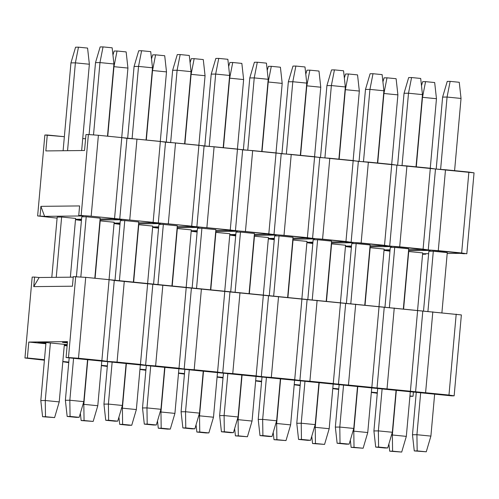 <?xml version="1.0" encoding="UTF-8"?>
<svg xmlns="http://www.w3.org/2000/svg" width="499" height="499" viewBox="0 0 499 499"><rect width="100%" height="100%" fill="white"/><g stroke="black" fill="none" stroke-linecap="round" stroke-linejoin="round"><path stroke-width="0.75" d="M425.759 253.704L425.709 254.203L423.295 254.234L425.709 254.203L425.759 253.704M474.05 172.847L466.827 253.76L91.174 216.192L81.162 215.462L78.748 215.487L83.302 215.942L44.604 216.36L37.631 215.936L57.092 218.132L37.631 215.936L44.604 216.36L83.302 215.942L78.748 215.487L81.162 215.462L88.385 134.549L98.397 135.279L474.05 172.847L468.879 172.068L461.656 252.981L466.827 253.76L474.05 172.847M459.853 253.336L447.198 253.473L459.853 253.336L464.413 253.785L459.853 253.336M428.641 253.673L422.622 253.735L428.641 253.673M422.609 253.897L425.709 254.203L422.609 253.897M75.486 219.71L81.424 220.546L75.486 219.71M114.053 223.54L119.991 224.382L114.053 223.54M152.619 227.369L158.557 228.211L152.619 227.369M191.186 231.199L197.124 232.041L191.186 231.199M229.752 235.029L235.69 235.871L229.752 235.029M268.319 238.859L274.257 239.701L268.319 238.859M306.885 242.689L312.823 243.531L306.885 242.689M345.451 246.518L351.39 247.361L345.451 246.518M384.018 250.348L389.956 251.19L384.018 250.348M422.584 254.178L423.295 254.234L422.584 254.178M121.868 219.772L100.012 220.009L121.868 219.772L112.755 218.868L121.868 219.772M81.474 220.022L75.511 219.429L81.474 220.022M75.53 219.267L81.543 219.204L75.53 219.267M100.099 219.005L112.755 218.868L100.099 219.005M81.755 216.809L86.208 216.759L100.174 218.15L86.208 216.759L81.755 216.809L76.416 276.677L81.755 216.809M57.185 217.077L61.633 217.028L75.605 218.412L61.633 217.028L57.185 217.077L51.802 277.382L57.185 217.077M160.435 223.602L138.579 223.839L160.435 223.602L151.322 222.697L160.435 223.602M120.034 223.851L114.078 223.259L120.034 223.851M114.096 223.097L120.109 223.034L114.096 223.097M138.666 222.835L151.322 222.697L138.666 222.835M120.321 220.639L124.775 220.589L138.741 221.98L124.775 220.589L120.321 220.639L114.982 280.507L120.321 220.639M99.937 220.857L114.171 222.242L99.937 220.857M199.001 227.432L177.145 227.669L199.001 227.432L189.888 226.527L199.001 227.432M158.601 227.681L152.644 227.089L158.601 227.681M152.663 226.926L158.676 226.864L152.663 226.926M177.232 226.665L189.888 226.527L177.232 226.665M158.888 224.469L163.341 224.419L177.307 225.81L163.341 224.419L158.888 224.469L153.549 284.336L158.888 224.469M138.504 224.687L152.738 226.072L138.504 224.687M237.568 231.262L215.711 231.499L237.568 231.262L228.455 230.357L237.568 231.262M197.167 231.511L191.211 230.918L197.167 231.511M191.229 230.756L197.242 230.694L191.229 230.756M215.799 230.494L228.455 230.357L215.799 230.494M197.454 228.299L201.908 228.249L215.874 229.64L201.908 228.249L197.454 228.299L192.115 288.166L197.454 228.299M177.07 228.517L191.304 229.902L177.07 228.517M276.134 235.091L254.278 235.328L276.134 235.091L267.021 234.187L276.134 235.091M235.734 235.341L229.777 234.748L235.734 235.341M229.796 234.586L235.809 234.524L229.796 234.586M254.365 234.324L267.021 234.187L254.365 234.324M236.021 232.129L240.474 232.079L254.44 233.47L240.474 232.079L236.021 232.129L230.681 291.996L236.021 232.129M215.637 232.353L229.871 233.732L215.637 232.353M314.701 238.921L292.844 239.158L314.701 238.921L305.588 238.017L314.701 238.921M274.3 239.171L268.343 238.578L274.3 239.171M268.362 238.416L274.375 238.354L268.362 238.416M292.932 238.154L305.588 238.017L292.932 238.154M274.587 235.958L279.041 235.908L293.007 237.299L279.041 235.908L274.587 235.958L269.248 295.826L274.587 235.958M254.203 236.183L268.437 237.561L254.203 236.183M353.267 242.751L331.411 242.988L353.267 242.751L344.154 241.847L353.267 242.751M312.867 243.001L306.91 242.408L312.867 243.001M306.929 242.246L312.942 242.183L306.929 242.246M331.498 241.984L344.154 241.847L331.498 241.984M313.154 239.788L317.607 239.738L331.573 241.129L317.607 239.738L313.154 239.788L307.814 299.656L313.154 239.788M292.77 240.013L307.004 241.391L292.77 240.013M391.834 246.581L369.977 246.818L391.834 246.581L382.721 245.676L391.834 246.581M351.433 246.83L345.476 246.238L351.433 246.83M345.489 246.076L351.508 246.013L345.489 246.076M370.065 245.814L382.721 245.676L370.065 245.814M351.72 243.618L356.174 243.568L370.139 244.959L356.174 243.568L351.72 243.618L346.381 303.486L351.72 243.618M331.336 243.843L345.57 245.221L331.336 243.843M430.4 250.411L408.544 250.648L430.4 250.411L421.287 249.506L430.4 250.411M390 250.66L384.043 250.068L390 250.66M384.055 249.905L390.075 249.843L384.055 249.905M408.631 249.643L421.287 249.506L408.631 249.643M390.287 247.448L394.74 247.398L408.706 248.789L394.74 247.398L390.287 247.448L384.947 307.315L390.287 247.448M369.902 247.672L384.136 249.057L369.902 247.672M428.853 251.278L433.307 251.228L447.272 252.619L433.307 251.228L428.853 251.278L423.514 311.145L428.853 251.278M408.463 251.502L422.703 252.887L408.463 251.502M44.854 135.023L64.359 136.695L47.268 134.998L45.846 150.923L84.549 150.505L85.965 134.574L88.385 134.549L85.965 134.574L84.549 150.505L45.846 150.923L47.268 134.998L44.854 135.023L37.631 215.936L44.854 135.023M82.734 138.516L85.591 138.803L82.734 138.516M79.597 205.931L40.899 206.349L44.604 216.36L40.899 206.349L40.051 215.905L40.899 206.349L79.597 205.931L78.748 215.487L79.597 205.931M468.879 172.068L445.495 169.747L438.272 250.66L461.656 252.981L468.879 172.068M428.261 249.93L438.272 250.66L445.495 169.747L435.484 169.018L428.261 249.93L435.484 169.018L430.313 168.238L423.09 249.151L428.261 249.93M430.313 168.238L406.928 165.918L399.705 246.83L423.09 249.151L430.313 168.238M389.694 246.101L399.705 246.83L406.928 165.918L396.917 165.188L389.694 246.101L396.917 165.188L391.746 164.408L384.523 245.321L389.694 246.101M391.746 164.408L368.362 162.088L361.139 243.001L384.523 245.321L391.746 164.408M351.128 242.271L361.139 243.001L368.362 162.088L358.351 161.358L351.128 242.271L358.351 161.358L353.18 160.578L345.957 241.491L351.128 242.271M353.18 160.578L329.795 158.258L322.572 239.171L345.957 241.491L353.18 160.578M312.561 238.441L322.572 239.171L329.795 158.258L319.784 157.528L312.561 238.441L319.784 157.528L314.613 156.748L307.39 237.661L312.561 238.441M314.613 156.748L291.229 154.428L284.006 235.341L307.39 237.661L314.613 156.748M273.995 234.611L284.006 235.341L291.229 154.428L281.218 153.698L273.995 234.611L281.218 153.698L276.047 152.919L268.824 233.831L273.995 234.611M276.047 152.919L252.662 150.598L245.439 231.511L268.824 233.831L276.047 152.919M235.428 230.781L245.439 231.511L252.662 150.598L242.651 149.868L235.428 230.781L242.651 149.868L237.48 149.089L230.257 230.002L235.428 230.781M237.48 149.089L214.096 146.768L206.873 227.681L230.257 230.002L237.48 149.089M196.862 226.951L206.873 227.681L214.096 146.768L204.085 146.039L196.862 226.951L204.085 146.039L198.914 145.259L191.691 226.172L196.862 226.951M198.914 145.259L175.529 142.939L168.306 223.851L191.691 226.172L198.914 145.259M158.295 223.122L168.306 223.851L175.529 142.939L165.518 142.209L158.295 223.122L165.518 142.209L160.347 141.429L153.124 222.342L158.295 223.122M160.347 141.429L136.963 139.109L129.74 220.022L153.124 222.342L160.347 141.429M119.729 219.292L129.74 220.022L136.963 139.109L126.952 138.379L119.729 219.292L126.952 138.379L121.781 137.599L114.558 218.512L119.729 219.292M121.781 137.599L98.397 135.279L91.174 216.192L114.558 218.512L121.781 137.599M88.385 134.549L81.162 215.462L91.174 216.192L98.397 135.279L88.385 134.549M45.49 416.69L42.59 416.721L54.603 417.594L45.49 416.69L54.603 417.594L59.225 401.901L45.259 400.51L45.49 416.69L45.259 400.51L59.225 401.901L64.365 344.347L59.225 401.901L54.603 417.594L42.59 416.721L45.49 416.69M75.393 62.849L67.558 150.686L75.393 62.849L89.365 64.234L75.393 62.849L78.474 47.174L75.393 62.849L70.945 62.899L75.393 62.849M61.633 217.028L56.25 277.338L61.633 217.028M50.393 342.963L45.259 400.51L50.393 342.963M70.359 277.182L75.605 218.412L70.359 277.182M81.661 150.536L89.365 64.234L87.581 48.079L78.474 47.174L87.581 48.079L89.365 64.234L81.661 150.536M75.567 47.205L78.474 47.174L75.567 47.205L70.945 62.899L63.105 150.735L70.945 62.899L75.567 47.205M45.983 342.551L40.806 400.56L45.259 400.51L40.806 400.56L42.59 416.721L40.806 400.56L45.983 342.551M84.057 420.52L81.156 420.551L93.17 421.424L84.057 420.52L93.17 421.424L97.792 405.731L83.826 404.34L84.057 420.52L83.826 404.34L97.792 405.731L101.777 361.108L97.792 405.731L93.17 421.424L81.156 420.551L84.057 420.52M113.959 66.679L107.753 136.208L113.959 66.679L127.931 68.064L113.959 66.679L117.04 51.004L113.959 66.679M100.199 220.857L95.078 278.28L100.199 220.857M87.805 359.723L83.826 404.34L87.805 359.723M109.044 279.665L114.171 222.242L109.044 279.665M121.725 137.593L127.931 68.064L126.147 51.908L117.04 51.004L126.147 51.908L127.931 68.064L121.725 137.593M114.134 51.035L117.04 51.004L114.134 51.035L112.955 55.046L114.134 51.035M83.002 404.352L83.826 404.34L83.002 404.352M80.358 413.315L81.156 420.551L80.358 413.315M122.623 424.35L119.723 424.381L128.836 425.285L131.736 425.254L122.623 424.35L131.736 425.254L136.358 409.56L122.392 408.17L122.623 424.35L122.392 408.17L136.358 409.56L140.344 364.937L136.358 409.56L131.736 425.254L128.836 425.285L119.723 424.381L122.623 424.35M152.526 70.509L146.319 140.038L152.526 70.509L166.498 71.893L152.526 70.509L155.607 54.834L152.526 70.509M138.766 224.687L133.645 282.11L138.766 224.687M126.372 363.553L122.392 408.17L126.372 363.553M147.61 283.494L152.738 226.072L147.61 283.494M160.291 141.423L166.498 71.893L164.714 55.738L155.607 54.834L164.714 55.738L166.498 71.893L160.291 141.423M152.7 54.865L155.607 54.834L152.7 54.865L151.521 58.876L152.7 54.865M121.569 408.182L122.392 408.17L121.569 408.182M118.924 417.145L119.723 424.381L118.924 417.145M161.189 428.179L158.289 428.211L167.402 429.115L170.302 429.084L161.189 428.179L170.302 429.084L174.924 413.39L160.959 411.999L161.189 428.179L160.959 411.999L174.924 413.39L178.91 368.767L174.924 413.39L170.302 429.084L167.402 429.115L158.289 428.211L161.189 428.179M191.092 74.339L184.886 143.868L191.092 74.339L205.064 75.723L191.092 74.339L194.173 58.664L191.092 74.339M177.332 228.517L172.211 285.939L177.332 228.517M164.938 367.383L160.959 411.999L164.938 367.383M186.177 287.324L191.304 229.902L186.177 287.324M198.858 145.253L205.064 75.723L203.28 59.568L194.173 58.664L203.28 59.568L205.064 75.723L198.858 145.253M191.267 58.695L194.173 58.664L191.267 58.695L190.088 62.706L191.267 58.695M160.135 412.012L160.959 411.999L160.135 412.012M157.491 420.975L158.289 428.211L157.491 420.975M199.756 432.009L196.856 432.04L205.968 432.945L208.869 432.914L199.756 432.009L208.869 432.914L213.491 417.22L199.525 415.829L199.756 432.009L199.525 415.829L213.491 417.22L217.477 372.597L213.491 417.22L208.869 432.914L205.968 432.945L196.856 432.04L199.756 432.009M229.659 78.168L223.452 147.698L229.659 78.168L243.631 79.553L229.659 78.168L232.74 62.494L229.659 78.168M215.899 232.347L210.778 289.769L215.899 232.347M203.505 371.212L199.525 415.829L203.505 371.212M224.743 291.154L229.871 233.732L224.743 291.154M237.424 149.082L243.631 79.553L241.847 63.398L232.74 62.494L241.847 63.398L243.631 79.553L237.424 149.082M229.833 62.525L232.74 62.494L229.833 62.525L228.654 66.535L229.833 62.525M198.702 415.842L199.525 415.829L198.702 415.842M196.057 424.805L196.856 432.04L196.057 424.805M238.322 435.839L235.422 435.87L247.435 436.744L238.322 435.839L247.435 436.744L252.057 421.05L238.092 419.659L238.322 435.839L238.092 419.659L252.057 421.05L256.043 376.427L252.057 421.05L247.435 436.744L235.422 435.87L238.322 435.839M268.225 81.998L262.019 151.528L268.225 81.998L282.197 83.389L268.225 81.998L271.306 66.323L268.225 81.998M254.465 236.177L249.344 293.599L254.465 236.177M242.071 375.042L238.092 419.659L242.071 375.042M263.31 294.984L268.437 237.561L263.31 294.984M275.991 152.912L282.197 83.389L280.413 67.228L271.306 66.323L280.413 67.228L282.197 83.389L275.991 152.912M268.4 66.355L271.306 66.323L268.4 66.355L267.221 70.365L268.4 66.355M237.268 419.671L238.092 419.659L237.268 419.671M234.624 428.635L235.422 435.87L234.624 428.635M276.889 439.669L273.988 439.7L286.002 440.573L276.889 439.669L286.002 440.573L290.624 424.88L276.658 423.489L276.889 439.669L276.658 423.489L290.624 424.88L294.61 380.257L290.624 424.88L286.002 440.573L273.988 439.7L276.889 439.669M306.791 85.828L300.585 155.357L306.791 85.828L320.763 87.219L306.791 85.828L309.873 70.153L306.791 85.828M293.032 240.007L287.911 297.429L293.032 240.007M280.638 378.872L276.658 423.489L280.638 378.872M301.876 298.814L307.004 241.391L301.876 298.814M314.557 156.742L320.763 87.219L318.98 71.058L309.873 70.153L318.98 71.058L320.763 87.219L314.557 156.742M306.966 70.184L309.873 70.153L306.966 70.184L305.787 74.195L306.966 70.184M275.835 423.501L276.658 423.489L275.835 423.501M273.19 432.465L273.988 439.7L273.19 432.465M315.455 443.499L312.555 443.53L324.568 444.403L315.455 443.499L324.568 444.403L329.19 428.71L315.225 427.325L315.455 443.499L315.225 427.325L329.19 428.71L333.176 384.087L329.19 428.71L324.568 444.403L312.555 443.53L315.455 443.499M345.358 89.658L339.152 159.187L345.358 89.658L359.33 91.049L345.358 89.658L348.439 73.983L345.358 89.658M331.598 243.836L326.477 301.259L331.598 243.836M319.204 382.702L315.225 427.325L319.204 382.702M340.443 302.65L345.57 245.221L340.443 302.65M353.124 160.572L359.33 91.049L357.546 74.887L348.439 73.983L357.546 74.887L359.33 91.049L353.124 160.572M345.533 74.014L348.439 73.983L345.533 74.014L344.354 78.025L345.533 74.014M314.401 427.331L315.225 427.325L314.401 427.331M311.756 436.294L312.555 443.53L311.756 436.294M354.022 447.329L351.121 447.36L363.135 448.233L354.022 447.329L363.135 448.233L367.757 432.539L353.791 431.155L354.022 447.329L353.791 431.155L367.757 432.539L371.743 387.916L367.757 432.539L363.135 448.233L351.121 447.36L354.022 447.329M383.924 93.488L377.718 163.017L383.924 93.488L397.896 94.879L383.924 93.488L386.999 77.813L383.924 93.488M370.164 247.666L365.043 305.089L370.164 247.666M357.771 386.532L353.791 431.155L357.771 386.532M379.009 306.48L384.136 249.057L379.009 306.48M391.69 164.402L397.896 94.879L396.112 78.717L386.999 77.813L396.112 78.717L397.896 94.879L391.69 164.402M384.099 77.844L386.999 77.813L384.099 77.844L382.92 81.855L384.099 77.844M352.968 431.161L353.791 431.155L352.968 431.161M350.323 440.124L351.121 447.36L350.323 440.124M392.588 451.158L389.688 451.19L401.701 452.063L392.588 451.158L401.701 452.063L406.323 436.369L392.357 434.985L392.588 451.158L392.357 434.985L406.323 436.369L410.309 391.746L406.323 436.369L401.701 452.063L389.688 451.19L392.588 451.158M422.491 97.317L416.285 166.847L422.491 97.317L436.463 98.708L422.491 97.317L425.566 81.643L422.491 97.317M408.731 251.496L403.61 308.918L408.731 251.496M396.337 390.361L392.357 434.985L396.337 390.361M417.576 310.309L422.703 252.887L417.576 310.309M430.257 168.232L436.463 98.708L434.679 82.547L425.566 81.643L434.679 82.547L436.463 98.708L430.257 168.232M422.665 81.674L425.566 81.643L422.665 81.674L421.487 85.685L422.665 81.674M391.534 434.991L392.357 434.985L391.534 434.991M388.889 443.954L389.688 451.19L388.889 443.954M70.066 416.422L67.165 416.453L76.272 417.357L79.179 417.326L70.066 416.422L79.179 417.326L83.801 401.633L69.835 400.248L70.066 416.422L69.835 400.248L83.801 401.633L87.543 359.692L83.801 401.633L79.179 417.326L76.272 417.357L67.165 416.453L70.066 416.422M99.968 62.581L93.513 134.923L99.968 62.581L113.934 63.972L99.968 62.581L103.043 46.906L99.968 62.581L95.515 62.631L99.968 62.581M86.208 216.759L80.832 276.995L86.208 216.759M73.578 358.307L69.835 400.248L73.578 358.307M94.81 278.255L100.174 218.15L94.81 278.255M107.491 136.183L113.934 63.972L112.156 47.81L103.043 46.906L112.156 47.81L113.934 63.972L107.491 136.183M100.143 46.937L103.043 46.906L100.143 46.937L95.515 62.631L89.096 134.599L95.515 62.631L100.143 46.937M69.168 357.87L65.381 400.292L69.835 400.248L65.381 400.292L67.165 416.453L65.381 400.292L69.168 357.87M108.632 420.252L105.732 420.283L114.839 421.187L117.745 421.156L108.632 420.252L117.745 421.156L122.367 405.462L108.402 404.078L108.632 420.252L108.402 404.078L122.367 405.462L126.11 363.522L122.367 405.462L117.745 421.156L114.839 421.187L105.732 420.283L108.632 420.252M138.535 66.411L132.079 138.753L138.535 66.411L152.501 67.802L138.535 66.411L141.61 50.736L138.535 66.411L134.081 66.461L138.535 66.411M124.775 220.589L119.398 280.825L124.775 220.589M112.144 362.137L108.402 404.078L112.144 362.137M133.376 282.085L138.741 221.98L133.376 282.085M146.057 140.013L152.501 67.802L150.723 51.64L141.61 50.736L150.723 51.64L152.501 67.802L146.057 140.013M138.71 50.767L141.61 50.736L138.71 50.767L134.081 66.461L127.663 138.429L134.081 66.461L138.71 50.767M107.734 361.7L103.948 404.121L108.402 404.078L103.948 404.121L105.732 420.283L103.948 404.121L107.734 361.7M147.199 424.081L144.298 424.113L153.405 425.017L156.312 424.986L147.199 424.081L156.312 424.986L160.934 409.292L146.968 407.908L147.199 424.081L146.968 407.908L160.934 409.292L164.676 367.351L160.934 409.292L156.312 424.986L153.405 425.017L144.298 424.113L147.199 424.081M177.101 70.24L170.646 142.583L177.101 70.24L191.067 71.631L177.101 70.24L180.176 54.566L177.101 70.24L172.648 70.29L177.101 70.24M163.341 224.419L157.965 284.655L163.341 224.419M150.71 365.967L146.968 407.908L150.71 365.967M171.943 285.915L177.307 225.81L171.943 285.915M184.624 143.843L191.067 71.631L189.289 55.47L180.176 54.566L189.289 55.47L191.067 71.631L184.624 143.843M177.276 54.597L180.176 54.566L177.276 54.597L172.648 70.29L166.229 142.259L172.648 70.29L177.276 54.597M146.301 365.53L142.514 407.951L146.968 407.908L142.514 407.951L144.298 424.113L142.514 407.951L146.301 365.53M185.765 427.911L182.865 427.942L191.972 428.847L194.878 428.816L185.765 427.911L194.878 428.816L199.5 413.122L185.534 411.737L185.765 427.911L185.534 411.737L199.5 413.122L203.243 371.181L199.5 413.122L194.878 428.816L191.972 428.847L182.865 427.942L185.765 427.911M215.668 74.07L209.212 146.413L215.668 74.07L229.634 75.461L215.668 74.07L218.743 58.395L215.668 74.07L211.214 74.12L215.668 74.07M201.908 228.249L196.531 288.484L201.908 228.249M189.277 369.796L185.534 411.737L189.277 369.796M210.509 289.744L215.874 229.64L210.509 289.744M223.19 147.673L229.634 75.461L227.856 59.3L218.743 58.395L227.856 59.3L229.634 75.461L223.19 147.673M215.842 58.427L218.743 58.395L215.842 58.427L211.214 74.12L204.796 146.088L211.214 74.12L215.842 58.427M184.867 369.36L181.081 411.781L185.534 411.737L181.081 411.781L182.865 427.942L181.081 411.781L184.867 369.36M224.332 431.741L221.431 431.772L230.538 432.677L233.445 432.645L224.332 431.741L233.445 432.645L238.067 416.952L224.101 415.567L224.332 431.741L224.101 415.567L238.067 416.952L241.809 375.011L238.067 416.952L233.445 432.645L230.538 432.677L221.431 431.772L224.332 431.741M254.234 77.9L247.778 150.243L254.234 77.9L268.2 79.291L254.234 77.9L257.309 62.225L254.234 77.9L249.781 77.95L254.234 77.9M240.474 232.079L235.098 292.314L240.474 232.079M227.843 373.626L224.101 415.567L227.843 373.626M249.076 293.574L254.44 233.47L249.076 293.574M261.757 151.503L268.2 79.291L266.422 63.13L257.309 62.225L266.422 63.13L268.2 79.291L261.757 151.503M254.409 62.256L257.309 62.225L254.409 62.256L249.781 77.95L243.362 149.918L249.781 77.95L254.409 62.256M223.433 373.19L219.647 415.611L224.101 415.567L219.647 415.611L221.431 431.772L219.647 415.611L223.433 373.19M262.898 435.571L259.998 435.602L269.104 436.506L272.011 436.475L262.898 435.571L272.011 436.475L276.633 420.782L262.661 419.397L262.898 435.571L262.661 419.397L276.633 420.782L280.376 378.841L276.633 420.782L272.011 436.475L269.104 436.506L259.998 435.602L262.898 435.571M292.801 81.73L286.345 154.072L292.801 81.73L306.766 83.121L292.801 81.73L295.876 66.055L292.801 81.73L288.347 81.78L292.801 81.73M279.041 235.908L273.664 296.144L279.041 235.908M266.41 377.456L262.661 419.397L266.41 377.456M287.642 297.404L293.007 237.299L287.642 297.404M300.323 155.332L306.766 83.121L304.989 66.96L295.876 66.055L304.989 66.96L306.766 83.121L300.323 155.332M292.975 66.086L295.876 66.055L292.975 66.086L288.347 81.78L281.929 153.748L288.347 81.78L292.975 66.086M262 377.019L258.214 419.447L262.661 419.397L258.214 419.447L259.998 435.602L258.214 419.447L262 377.019M301.465 439.401L298.564 439.432L307.671 440.336L310.578 440.305L301.465 439.401L310.578 440.305L315.2 424.612L301.228 423.227L301.465 439.401L301.228 423.227L315.2 424.612L318.942 382.671L315.2 424.612L310.578 440.305L307.671 440.336L298.564 439.432L301.465 439.401M331.367 85.56L324.911 157.902L331.367 85.56L345.333 86.951L331.367 85.56L334.442 69.885L331.367 85.56L326.914 85.61L331.367 85.56M317.607 239.738L312.231 299.974L317.607 239.738M304.976 381.286L301.228 423.227L304.976 381.286M326.209 301.234L331.573 241.129L326.209 301.234M338.89 159.162L345.333 86.951L343.555 70.789L334.442 69.885L343.555 70.789L345.333 86.951L338.89 159.162M331.542 69.916L334.442 69.885L331.542 69.916L326.914 85.61L320.495 157.578L326.914 85.61L331.542 69.916M300.566 380.849L296.78 423.277L301.228 423.227L296.78 423.277L298.564 439.432L296.78 423.277L300.566 380.849M340.031 443.231L337.131 443.262L346.237 444.166L349.144 444.135L340.031 443.231L349.144 444.135L353.766 428.441L339.794 427.057L340.031 443.231L339.794 427.057L353.766 428.441L357.509 386.5L353.766 428.441L349.144 444.135L346.237 444.166L337.131 443.262L340.031 443.231M369.934 89.39L363.478 161.732L369.934 89.39L383.899 90.781L369.934 89.39L373.009 73.715L369.934 89.39L365.48 89.44L369.934 89.39M356.174 243.568L350.797 303.804L356.174 243.568M343.543 385.116L339.794 427.057L343.543 385.116M364.775 305.064L370.139 244.959L364.775 305.064M377.456 162.992L383.899 90.781L382.122 74.619L373.009 73.715L382.122 74.619L383.899 90.781L377.456 162.992M370.108 73.746L373.009 73.715L370.108 73.746L365.48 89.44L359.062 161.408L365.48 89.44L370.108 73.746M339.133 384.679L335.347 427.107L339.794 427.057L335.347 427.107L337.131 443.262L335.347 427.107L339.133 384.679M378.598 447.06L375.697 447.092L384.804 447.996L387.704 447.965L378.598 447.06L387.704 447.965L392.333 432.271L378.361 430.887L378.598 447.06L378.361 430.887L392.333 432.271L396.075 390.33L392.333 432.271L387.704 447.965L384.804 447.996L375.697 447.092L378.598 447.06M408.5 93.219L402.044 165.562L408.5 93.219L422.466 94.61L408.5 93.219L411.575 77.545L408.5 93.219L404.047 93.269L408.5 93.219M394.74 247.398L389.363 307.634L394.74 247.398M382.109 388.946L378.361 430.887L382.109 388.946M403.342 308.893L408.706 248.789L403.342 308.893M416.023 166.822L422.466 94.61L420.688 78.449L411.575 77.545L420.688 78.449L422.466 94.61L416.023 166.822M408.675 77.576L411.575 77.545L408.675 77.576L404.047 93.269L397.628 165.238L404.047 93.269L408.675 77.576M377.699 388.509L373.913 430.936L378.361 430.887L373.913 430.936L375.697 447.092L373.913 430.936L377.699 388.509M417.164 450.89L414.264 450.921L426.271 451.795L417.164 450.89L426.271 451.795L430.899 436.101L416.927 434.716L417.164 450.89L416.927 434.716L430.899 436.101L434.641 394.16L430.899 436.101L426.271 451.795L414.264 450.921L417.164 450.89M447.067 97.049L440.611 169.392L447.067 97.049L461.032 98.44L447.067 97.049L450.142 81.374L447.067 97.049L442.613 97.099L447.067 97.049M433.307 251.228L427.93 311.463L433.307 251.228M420.676 392.775L416.927 434.716L420.676 392.775M441.908 312.723L447.272 252.619L441.908 312.723M454.589 170.652L461.032 98.44L459.255 82.279L450.142 81.374L459.255 82.279L461.032 98.44L454.589 170.652M447.241 81.406L450.142 81.374L447.241 81.406L442.613 97.099L436.195 169.067L442.613 97.099L447.241 81.406M416.266 392.339L412.48 434.766L416.927 434.716L412.48 434.766L414.264 450.921L412.48 434.766L416.266 392.339M461.369 314.919L454.146 395.832L451.732 395.863L454.146 395.832L448.975 395.052L107.054 361.363L114.271 280.45L461.369 314.919L109.1 279.671L114.271 280.45L107.054 361.363L101.877 360.584L109.1 279.671L85.716 277.35L109.1 279.671L101.877 360.584L107.054 361.363L117.059 362.093L124.282 281.18L117.059 362.093L140.444 364.413L147.667 283.501L140.444 364.413L145.621 365.193L152.837 284.28L145.621 365.193L155.626 365.923L162.849 285.01L155.626 365.923L179.01 368.243L186.233 287.33L179.01 368.243L184.187 369.023L191.404 288.11L184.187 369.023L194.192 369.753L201.415 288.84L194.192 369.753L217.576 372.073L224.799 291.16L217.576 372.073L222.754 372.853L229.97 291.94L222.754 372.853L232.759 373.583L239.982 292.67L232.759 373.583L256.143 375.903L263.366 294.99L256.143 375.903L261.32 376.683L268.537 295.77L261.32 376.683L271.325 377.412L278.548 296.5L271.325 377.412L294.709 379.733L301.932 298.82L294.709 379.733L299.887 380.512L307.103 299.6L299.887 380.512L309.891 381.242L317.115 300.329L309.891 381.242L333.276 383.563L340.499 302.65L333.276 383.563L338.453 384.342L345.67 303.429L338.453 384.342L348.458 385.072L355.681 304.159L348.458 385.072L371.842 387.392L379.065 306.48L371.842 387.392L377.019 388.172L384.236 307.259L377.019 388.172L387.024 388.902L394.247 307.989L387.024 388.902L410.409 391.222L417.632 310.309L410.409 391.222L415.58 392.002L422.803 311.089L415.58 392.002L425.591 392.732L432.814 311.819L425.591 392.732L448.975 395.052L456.198 314.139L448.975 395.052L454.146 395.832L461.369 314.919M413.409 392.052L413.035 396.281L410.615 396.306L413.035 396.281L413.409 392.052M39.147 277.519L34.587 277.07L33.739 286.626L39.147 277.519L33.739 286.626L72.436 286.208L33.739 286.626L34.587 277.07L39.147 277.519L73.241 277.151L39.147 277.519M73.291 276.652L85.716 277.35L73.291 276.652L72.436 286.208L73.291 276.652M32.173 277.095L34.587 277.07L32.173 277.095L24.95 358.008L44.411 360.203L24.95 358.008L32.173 277.095M67.49 341.634L28.792 342.052L45.877 343.749L28.792 342.052L27.37 357.983L44.455 359.679L24.95 358.008L27.37 357.983L28.792 342.052L67.49 341.634L66.068 357.558L68.488 357.534L75.705 276.621L68.488 357.534L78.499 358.263L85.716 277.35L78.499 358.263L101.877 360.584L78.499 358.263L66.068 357.558L451.732 395.863L66.068 357.558L67.49 341.634M64.252 345.576L67.109 345.857L64.252 345.576M67.377 342.857L62.494 342.37L67.427 342.32L62.494 342.37L67.377 342.857M45.908 343.431L37.918 342.638L46.239 342.551L67.222 344.634L46.239 342.551L37.918 342.638L45.908 343.431M67.172 345.202L64.284 345.233L67.172 345.202M62.83 361.501L68.793 362.093L62.83 361.501M101.397 365.33L107.36 365.923L101.397 365.33M139.963 369.16L145.926 369.753L139.963 369.16M178.53 372.99L184.493 373.583L178.53 372.99M217.096 376.82L223.059 377.412L217.096 376.82M255.663 380.65L261.626 381.242L255.663 380.65M294.229 384.48L300.192 385.072L294.229 384.48M332.796 388.309L338.759 388.902L332.796 388.309M371.362 392.139L377.325 392.732L371.362 392.139M409.929 395.969L413.035 396.281L409.929 395.969M63.516 361.837L68.743 362.623L63.516 361.837M101.372 365.617L107.31 366.453L101.372 365.617M139.938 369.447L145.876 370.283L139.938 369.447M178.505 373.277L184.443 374.113L178.505 373.277M217.071 377.107L223.009 377.943L217.071 377.107M255.638 380.937L261.576 381.772L255.638 380.937M294.204 384.766L300.142 385.602L294.204 384.766M332.771 388.596L338.709 389.432L332.771 388.596M371.337 392.426L377.275 393.262L371.337 392.426M409.904 396.256L410.615 396.306L409.904 396.256"/></g></svg>
